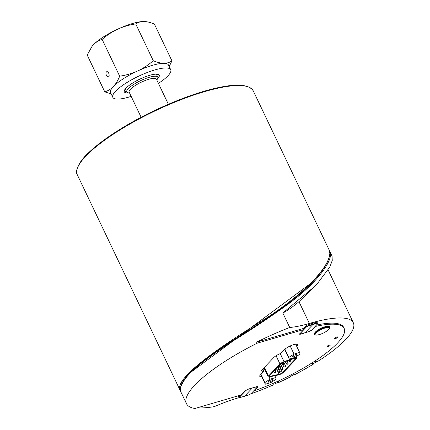 <?xml version="1.0" encoding="UTF-8"?>
<svg xmlns="http://www.w3.org/2000/svg" width="430" height="430" viewBox="0 0 430 430"><rect width="100%" height="100%" fill="white"/><g stroke="black" fill="none" stroke-linecap="round" stroke-linejoin="round"><path stroke-width="0.64" d="M304.956 332.798L312.857 324.58L317.001 323.333L317.743 323.666L311.46 330.256L309.224 331.492L300.866 333.943L300.108 333.583L306.391 326.988L308.643 325.784L312.857 324.58L312.857 324.209L308.638 325.413L306.042 326.805L303.596 329.375M304.789 326.859L304.94 327.176M305.821 325.838L305.918 326.547L303.542 329.036L303.919 328.305M312.459 323.381L312.857 324.209L316.996 322.962L316.614 322.161M309.143 331.519L300.866 333.943M294.829 357.459L289.239 359.093L288.836 357.4L294.029 354.073L299.619 352.433L300.022 354.127L294.829 357.459M293.4 356.846A2.564 0.634 -25.5 0 1 292.115 356.868A2.564 0.634 -25.5 0 1 294.158 355.191A2.564 0.634 -25.5 0 1 296.743 354.659A2.564 0.634 -25.5 0 1 295.775 355.744A2.564 0.634 -25.5 0 1 293.4 356.846M295.679 344.177L299.619 352.433M290.169 345.978L294.029 354.073M284.918 349.187L288.836 357.4M284.638 349.445L289.239 359.093M270.088 379.185L275.678 377.551L276.082 379.244L270.895 382.571L265.299 384.21L264.901 382.517L270.088 379.185L269.04 376.986M271.524 379.798A2.564 0.634 -25.5 0 1 272.803 379.776A2.564 0.634 -25.5 0 1 270.766 381.453A2.564 0.634 -25.5 0 1 268.175 381.985A2.564 0.634 -25.5 0 1 269.148 380.899A2.564 0.634 -25.5 0 1 271.524 379.798M263.515 370.375L264.697 369.617M260.962 374.267L264.901 382.517M260.693 374.546L265.299 384.21M274.813 375.734L275.678 377.551M180.638 387.602C181.428 376.449 206.927 356.293 239.999 335.835C268.153 318.125 297.522 298.42 312.889 281.736C323.65 270.185 329.289 260.843 329.81 253.705L329.826 253.205C329.337 267.465 303.87 294.023 265.235 318.797C218.241 347.859 172.752 379.072 180.412 390.945L180.681 391.429M329.321 250.351L329.826 253.205M180.965 392.106L180.901 391.988C180.154 390.332 180.251 388.252 181.202 385.742L181.519 384.893C183.68 380.26 186.491 376.266 189.947 372.912L312.75 281.887L315.217 279.231M252.388 387.925L244.525 396.272L240.349 397.433L239.591 397.078L245.874 390.483L248.126 389.274L256.484 386.828L257.226 387.156L250.943 393.751L248.707 394.987L240.257 397.46M238.8 396.783L238.489 396.654L238.698 396.197L238.924 396.632L240.021 395.288M238.924 396.632L240.542 395.132M244.439 396.293L248.626 395.014M311.309 363.35L313.76 363.398M257.532 386.785L257.683 387.097L257.892 386.64L256.705 386.661L248.325 389.112L245.433 390.687L241.445 394.869L194.898 408.5A97.465 24.193 -25.5 0 1 186.459 403.63A97.465 24.193 -25.5 0 1 257.14 343.199L256.646 342.156A97.465 24.193 -25.5 0 1 289.723 327.472A66.322 16.464 154.5 0 0 309.363 323.462A87.956 21.833 -25.5 0 1 353.326 322.763A87.956 21.833 -25.5 0 1 317.84 361.329L314.695 361.184M289.723 327.472L282.827 313.008C287.369 310.664 292.749 306.886 298.968 301.666L316.319 285.025L282.827 313.008M239.37 397.551A87.956 21.833 -25.5 0 1 238.505 397.804A66.322 16.464 154.5 0 0 214.264 406.646A97.465 24.193 -25.5 0 1 197.262 407.807M330.149 252.093L332.062 256.097L332.25 260.483L329.832 267.003L316.319 285.025M318.27 329.756A5.348 1.328 -25.5 0 1 323.666 327.155A5.348 1.328 -25.5 0 1 323.812 327.112M337.045 337.002A1.784 0.441 -25.5 0 1 337.932 336.986A1.784 0.441 -25.5 0 1 336.513 338.152A1.784 0.441 -25.5 0 1 334.717 338.517A1.784 0.441 -25.5 0 1 335.389 337.765A1.784 0.441 -25.5 0 1 337.045 337.002M329.38 345.037A1.784 0.441 -25.5 0 1 330.272 345.021A1.784 0.441 -25.5 0 1 328.853 346.188A1.784 0.441 -25.5 0 1 327.053 346.558A1.784 0.441 -25.5 0 1 327.73 345.806A1.784 0.441 -25.5 0 1 329.38 345.037M261.703 376.675A7.724 1.919 -25.5 0 1 259.752 376.309A7.724 1.919 -25.5 0 1 260.429 374.826L263.902 371.181A7.133 1.768 -25.5 0 1 261.698 370.907A7.133 1.768 -25.5 0 1 262.327 369.542L273.754 357.545A7.133 1.768 -25.5 0 1 280.892 353.352L284.37 349.708A7.724 1.919 -25.5 0 1 291.857 345.258A7.724 1.919 -25.5 0 1 297.635 344.537A7.724 1.919 -25.5 0 1 296.958 346.021L296.695 346.3M284.698 349.574L284.397 349.681M263.902 371.181L262.907 369.101A7.133 1.768 154.5 0 0 263.305 369.021L264.31 368.8M250.937 393.789A87.956 21.833 -25.5 0 0 274.039 384.608L273.878 383.017M278.178 381.813L278.554 382.576L278.387 380.991M290.46 376.315L290.659 376.739L289.352 375.702M313.83 363.377L313.997 363.737A87.956 21.833 -25.5 0 1 295.044 374.482L293.728 373.439M290.659 376.739A87.956 21.833 -25.5 0 1 278.554 382.576M181.202 385.742C183.374 381.087 186.195 377.072 189.668 373.702C194.021 368.424 211.576 354.454 232.931 341.017C253.523 328.24 272.367 315.609 289.471 303.134C319.845 280.677 333.39 258.898 330.084 251.942L329.654 251.281M256.646 342.156L303.198 328.525L303.688 329.568L257.14 343.199M308.987 331.578L300.677 334.185L299.49 334.201L303.688 329.568M257.683 387.097L254.001 390.58M315.389 326.171L315.512 326.424A77.26 19.178 -25.5 0 1 344.167 328.412A77.26 19.178 -25.5 0 1 254.125 390.832M315.512 326.424L311.831 329.907M309.057 331.734L311.954 330.159M316.437 325.075A77.26 19.178 -25.5 0 1 343.672 327.37L344.167 328.412M303.198 328.525L305.461 326.155L308.353 324.585L316.716 322.135L317.904 322.113L317.808 322.441M238.698 396.197L239.392 395.471M313.997 363.737L310.917 363.597M273.91 383.001L273.996 384.157M289.557 375.6L290.54 376.368L294.324 374.406M294.582 357.921A3.805 0.946 -25.5 0 1 297.044 357.712A3.805 0.946 -25.5 0 1 296.711 358.443L283.499 372.305A3.805 0.946 -25.5 0 1 278.35 374.955L269.508 376.906A3.805 0.946 -25.5 0 1 268.126 376.798A3.805 0.946 -25.5 0 1 268.46 376.073L279.984 363.979A3.805 0.946 -25.5 0 1 284.053 361.646L294.582 357.921L294.416 357.577M282.333 372.643A2.376 0.591 -25.5 0 1 279.118 374.299L270.276 376.25A2.376 0.591 -25.5 0 1 269.411 376.185A2.376 0.591 -25.5 0 1 269.621 375.729L281.145 363.635A2.376 0.591 -25.5 0 1 283.692 362.178L294.217 358.459A2.376 0.591 -25.5 0 1 295.759 358.324A2.376 0.591 -25.5 0 1 295.55 358.781L282.333 372.643L279.597 366.903M128.36 92.858A19.339 4.8 -25.5 0 1 124.361 90.461A19.339 4.8 -25.5 0 1 139.696 79.195A19.339 4.8 -25.5 0 1 158.106 74.368A19.339 4.8 -25.5 0 1 157.45 78.98M157.6 76.803A18.415 4.569 154.5 0 0 158.003 74.793A18.415 4.569 154.5 0 0 157.45 74.218M124.662 89.859A18.415 4.569 154.5 0 0 124.759 90.649A18.415 4.569 154.5 0 0 126.57 91.601M158.412 83.366A32.078 7.96 154.5 0 0 170.715 69.714A32.078 7.96 154.5 0 0 138.336 76.341A32.078 7.96 154.5 0 0 112.81 97.336A32.078 7.96 154.5 0 0 128.844 97.083A32.078 7.96 154.5 0 0 131.161 96.368M170.715 69.714L168.501 65.07A32.078 7.96 154.5 0 0 163.803 63.312A32.078 7.96 154.5 0 0 137.67 70.966A32.078 7.96 154.5 0 0 113.412 86.532A32.078 7.96 154.5 0 0 110.596 92.692L112.81 97.336M109.043 74.25A2.72 1.435 73.7 0 1 108.333 76.895A2.72 1.435 73.7 0 1 106.317 75.073A2.72 1.435 73.7 0 1 106.436 71.912A2.72 1.435 73.7 0 1 106.807 71.676A2.72 1.435 73.7 0 1 109.043 74.25M111.198 93.955L104.759 91.853C108.081 90.832 110.967 89.058 113.412 86.532C115.831 83.957 117.922 80.512 119.674 76.201C126.183 75.207 132.182 73.466 137.67 70.966C143.131 68.418 148.334 65.005 153.274 60.721C157.24 62.393 160.75 63.258 163.803 63.312C166.835 63.317 169.549 62.511 171.946 60.893L169.183 66.505M92.074 46.333A32.078 7.96 -25.5 0 1 92.138 46.252A32.078 7.96 -25.5 0 1 93.466 44.72A32.078 7.96 -25.5 0 1 117.723 29.154A32.078 7.96 -25.5 0 1 143.862 21.5C140.83 21.495 138.116 22.301 135.719 23.919C129.21 24.913 123.211 26.655 117.723 29.154C112.262 31.702 107.059 35.115 102.125 39.399C98.798 40.42 95.911 42.194 93.466 44.72L91.998 46.429L87.204 55.051L104.759 91.853M102.125 39.399L119.674 76.201M143.862 21.5A32.078 7.96 -25.5 0 1 144.028 21.5L143.862 21.5C146.915 21.554 150.43 22.419 154.392 24.091L171.946 60.893M135.719 23.919L153.274 60.721M129.521 92.928L129.183 92.923A17.189 4.268 -25.5 0 1 126.753 91.982A17.189 4.268 -25.5 0 1 140.433 80.732A17.189 4.268 -25.5 0 1 157.778 77.185A17.189 4.268 -25.5 0 1 156.982 79.657L156.773 79.932M141.137 117.272L129.145 92.138A15.093 3.746 -25.5 0 1 141.158 82.254A15.093 3.746 -25.5 0 1 156.396 79.142L168.383 104.275M327.95 326.322L327.069 326.365A7.369 1.827 154.5 0 0 327.042 326.37A7.369 1.827 154.5 0 0 315.642 331.815L315.05 332.471A8.32 2.064 -25.5 0 1 327.918 326.322A8.32 2.064 -25.5 0 1 327.95 326.322A8.32 2.064 -25.5 0 1 329.466 326.768L329.692 327.241A8.32 2.064 154.5 0 0 328.144 326.795A8.32 2.064 154.5 0 0 319.307 329.993A8.32 2.064 154.5 0 0 314.674 334.406C315.034 335.126 316.12 335.292 317.942 334.906L317.942 334.906A8.003 1.989 -25.5 0 1 317.206 331.96A8.003 1.989 -25.5 0 1 328.106 327.337A8.003 1.989 -25.5 0 1 328.02 330.095A8.003 1.989 -25.5 0 1 328.02 330.1C330.729 327.515 329.514 328.068 329.692 327.241M314.674 334.406L314.448 333.933A8.32 2.064 -25.5 0 1 315.05 332.471M303.902 328.267L303.747 327.95M303.268 328.456L303.542 329.036M308.643 325.784L308.256 324.612M305.918 326.547L306.391 326.988M318.055 322.978L316.996 322.962L317.001 323.333M317.593 321.984L318.05 322.941L317.829 323.613L311.546 330.208L309.224 331.492M180.412 390.951L77.309 174.79A97.465 24.193 -25.5 0 1 114.186 133.633A97.465 24.193 -25.5 0 1 204.54 91.638A97.465 24.193 -25.5 0 1 253.249 90.87L329.348 250.405M203.954 91.316A96.755 24.015 154.5 0 0 77.755 167.351M241.063 394.982L239.241 396.895L239.112 396.632M239.376 395.965L239.225 395.648M239.591 397.078L239.241 396.895L239.075 397.336M240.349 397.433L240.305 397.46C239.376 397.621 238.962 397.567 239.058 397.309L238.585 396.331M248.707 394.987L251.077 393.611M250.943 393.751L257.226 387.156M257.366 386.973L257.522 386.43M314.567 361.27L317.077 361.297M317.077 361.291A0.473 0.419 -87.4 0 1 316.98 361.383L313.669 363.452M309.363 323.462L298.968 301.666M263.305 369.021L263.144 368.682M296.958 346.021L296.055 344.134M189.947 372.907L189.668 373.702M277.802 381.26L277.92 382.442L274.034 384.173M274.028 384.189L277.92 382.442A0.473 0.457 -5.9 0 0 278.194 381.958L278.108 381.12M293.33 373.648L294.297 374.417L290.519 376.363M294.566 374.105A0.473 0.473 0 0 1 294.319 374.423A0.473 0.457 -51.6 0 0 294.555 374.095M280.226 353.616L284.053 361.646M276.06 355.755L279.984 363.979M264.337 367.43L268.46 376.073M295.27 358.201L295.55 358.781M269.895 375.444L270.276 376.25M276.404 368.612L279.118 374.299M280.129 371.16L278.409 371.977A0.951 0.951 0 0 0 279.538 372.482A0.951 0.951 0 0 0 280.129 371.16L278.076 366.86M275.936 371.391L274.222 372.213A0.951 0.951 0 0 0 275.345 372.713A0.951 0.951 0 0 0 275.936 371.391L275.211 369.864M282.752 368.402L281.032 369.225A0.951 0.951 0 0 0 282.161 369.725A0.951 0.951 0 0 0 282.752 368.402L280.699 364.108M285.375 365.65L283.66 366.473A0.951 0.951 0 0 0 284.784 366.973A0.951 0.951 0 0 0 285.375 365.65L283.714 362.173M287.998 362.898L286.283 363.721A0.951 0.951 0 0 0 287.407 364.221A0.951 0.951 0 0 0 287.998 362.898L287.084 360.98M290.621 360.146L288.906 360.963A0.951 0.951 0 0 0 290.03 361.469A0.951 0.951 0 0 0 290.621 360.146L290.454 359.792M278.565 368.639L276.845 369.456A0.951 0.951 0 0 0 277.973 369.961A0.951 0.951 0 0 0 278.565 368.639L277.834 367.113M281.188 365.887L279.468 366.704A0.951 0.951 0 0 0 280.596 367.209A0.951 0.951 0 0 0 281.188 365.887L280.457 364.361M283.811 363.135L282.091 363.952A0.951 0.951 0 0 0 283.219 364.457A0.951 0.951 0 0 0 283.811 363.135L283.408 362.286M305.859 326.209L303.757 328.412M305.886 326.257L305.719 325.918M299.576 333.814L300.828 333.965M77.309 174.79C75.03 172.156 77.497 162.862 88.709 152.639C96.207 145.48 106.242 137.955 118.814 130.064C144.072 114.154 177.429 98.97 204.051 91.257C231.77 83.259 248.169 83.13 253.249 90.87M313.723 363.441L317.034 361.367A0.473 0.473 0 0 0 317.12 361.297M353.326 322.763L328.16 270.008M186.459 403.63L180.906 391.988M277.92 382.442A0.473 0.473 0 0 0 278.194 381.958M263.88 367.908L268.126 376.798M296.431 356.427L297.044 357.712M277.452 369.967L278.409 371.977M273.808 371.337L274.222 372.213M280.075 367.215L281.032 369.225M282.698 364.463L283.66 366.473M285.278 361.619L286.283 363.721M288.648 360.426L288.906 360.963M276.431 368.585L276.845 369.456M279.054 365.833L279.468 366.704M281.72 363.167L282.091 363.952M157.778 77.185L156.326 74.143M126.753 91.982L125.302 88.94M317.942 334.906A23.774 23.774 0 0 0 328.02 330.1"/></g></svg>
